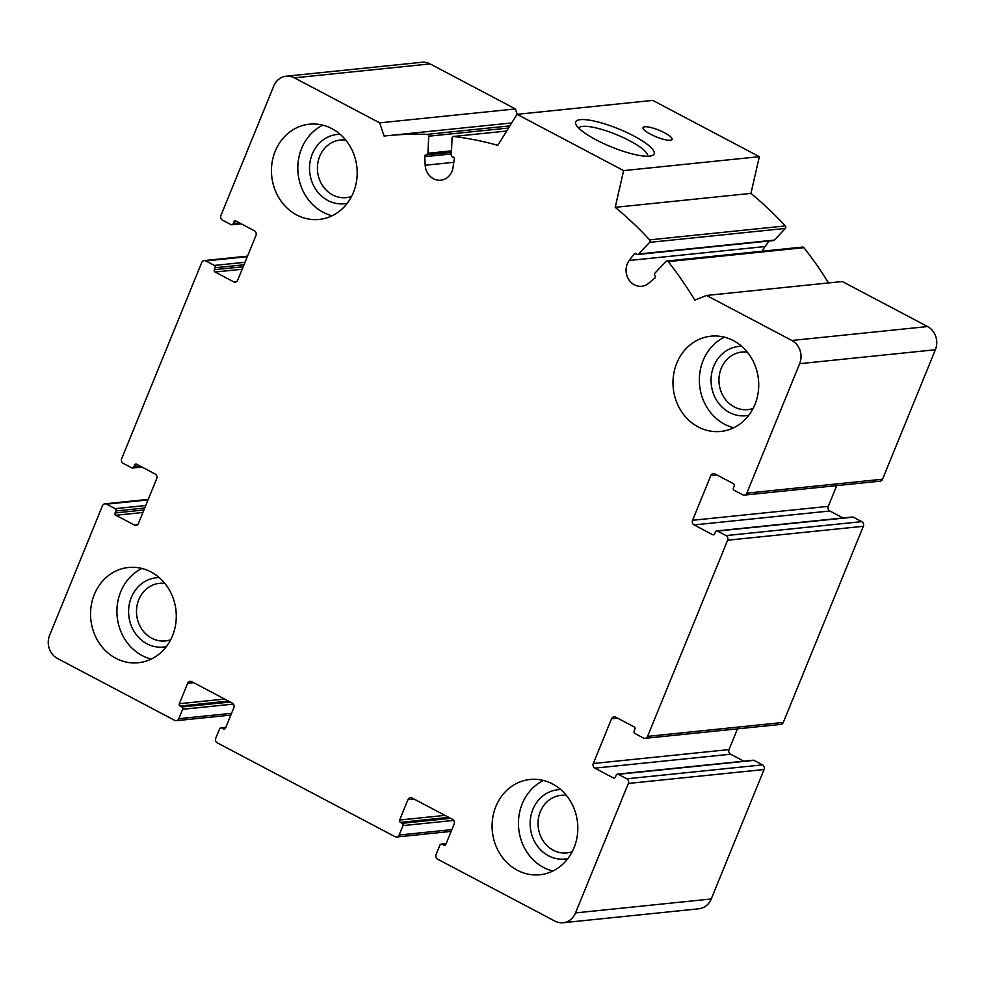<?xml version="1.0" encoding="UTF-8"?>
<svg xmlns="http://www.w3.org/2000/svg" width="985" height="985" viewBox="0 0 985 985"><rect width="100%" height="100%" fill="white"/><g stroke="black" fill="none" stroke-linecap="round" stroke-linejoin="round"><path stroke-width="1.48" d="M443.755 845.253A1.736 1.551 84.1 0 0 445.823 844.428L454.147 824.026A3.484 3.115 84.1 0 0 452.583 819.385L412.075 797.998A3.484 3.115 84.1 0 0 407.95 799.635L399.627 820.037A1.736 1.551 84.1 0 0 400.402 822.364L402.188 823.3A1.736 1.551 84.1 0 1 402.963 825.615L399.122 835.034A3.484 3.115 84.1 0 1 394.997 836.671L217.328 742.862A3.484 3.115 84.1 0 1 215.764 738.233L219.606 728.814A1.736 1.551 84.1 0 1 221.674 727.989L223.447 728.937A1.736 1.551 84.1 0 0 225.516 728.112L233.839 707.71A3.484 3.115 84.1 0 0 232.275 703.068L191.767 681.682A3.484 3.115 84.1 0 0 187.643 683.319L179.319 703.721A1.736 1.551 84.1 0 0 180.095 706.048L181.868 706.984A1.736 1.551 84.1 0 1 182.656 709.298L178.814 718.718A3.484 3.115 84.1 0 1 174.69 720.355L57.425 658.448A17.41 15.575 84.1 0 1 49.619 635.251L102.452 505.785A3.484 3.115 84.1 0 1 106.565 504.148L115.097 508.654A1.736 1.551 84.1 0 1 115.885 510.969L115.085 512.939A1.736 1.551 84.1 0 0 115.861 515.254L134.342 525.005A3.484 3.115 84.1 0 0 138.466 523.367L156.713 478.648A3.484 3.115 84.1 0 0 155.15 474.007L136.669 464.255A1.736 1.551 84.1 0 0 134.613 465.068L133.812 467.038A1.736 1.551 84.1 0 1 131.744 467.85L123.223 463.356A3.484 3.115 84.1 0 1 121.66 458.714L201.703 262.564A3.484 3.115 84.1 0 1 205.828 260.926L214.361 265.421A1.736 1.551 84.1 0 1 215.136 267.748L214.336 269.705A1.736 1.551 84.1 0 0 215.124 272.02L233.593 281.784A3.484 3.115 84.1 0 0 237.717 280.146L255.977 235.415A3.484 3.115 84.1 0 0 254.413 230.785L235.932 221.022A1.736 1.551 84.1 0 0 233.876 221.847L233.076 223.804A1.736 1.551 84.1 0 1 231.007 224.629L222.475 220.123A3.484 3.115 84.1 0 1 220.923 215.481L273.756 86.027A17.41 15.575 84.1 0 1 286.192 76.202A17.41 15.575 84.1 0 1 294.367 77.84L379.656 122.854L384.101 136.065A365.657 326.958 84.1 0 1 387.314 135.708A365.657 326.958 84.1 0 1 427.158 134.354A1.736 1.551 84.1 0 1 428.697 136.213L427.958 153.266A1.736 1.551 84.1 0 1 426.333 154.879A1.736 1.551 84.1 0 0 424.707 156.689L425.188 165.246A15.674 14.012 84.1 0 0 440.787 180.193A15.674 14.012 84.1 0 0 453.051 167.45L454.27 159.028A1.736 1.551 84.1 0 0 452.804 156.972A1.736 1.551 84.1 0 1 451.327 155.113L452.053 138.06A1.736 1.551 84.1 0 1 453.753 136.459A365.657 326.958 84.1 0 1 497.794 145.337L517.027 114.322L623.628 170.602L615.219 207.318A365.657 326.958 84.1 0 1 649.607 239.86A1.736 1.551 84.1 0 1 649.62 242.372L638.637 254.019A1.736 1.551 84.1 0 1 636.433 253.921A1.736 1.551 84.1 0 0 634.118 253.982L629.243 260.483A15.674 14.012 84.1 0 0 627.777 277.856A15.674 14.012 84.1 0 0 641.703 286.266A15.674 14.012 84.1 0 0 648.709 283.249L654.766 278.152A1.736 1.551 84.1 0 0 654.926 275.578A1.736 1.551 84.1 0 1 654.963 273.116L665.934 261.468A1.736 1.551 84.1 0 1 668.187 261.604A365.657 326.958 84.1 0 1 694.831 300.117L706.565 295.451L791.854 340.478A17.41 15.575 84.1 0 1 799.66 363.674L746.827 493.14A3.484 3.115 84.1 0 1 742.702 494.778L734.17 490.271A1.736 1.551 84.1 0 1 733.394 487.957L734.194 485.999A1.736 1.551 84.1 0 0 733.406 483.672L714.938 473.92A3.484 3.115 84.1 0 0 710.813 475.558L692.566 520.277A3.484 3.115 84.1 0 0 694.117 524.919L712.598 534.67A1.736 1.551 84.1 0 0 714.667 533.858L715.467 531.888A1.736 1.551 84.1 0 1 717.523 531.075L726.056 535.581A3.484 3.115 84.1 0 1 727.62 540.211L647.564 736.374A3.484 3.115 84.1 0 1 643.439 738.011L634.919 733.505A1.736 1.551 84.1 0 1 634.131 731.178L634.931 729.22A1.736 1.551 84.1 0 0 634.155 726.905L615.674 717.142A3.484 3.115 84.1 0 0 611.55 718.779L593.302 763.51A3.484 3.115 84.1 0 0 594.866 768.152L613.335 777.904A1.736 1.551 84.1 0 0 615.403 777.079L616.204 775.121A1.736 1.551 84.1 0 1 617.447 774.136L753.168 760.211A1.736 1.551 84.1 0 1 753.993 760.371L762.525 764.877A3.484 3.115 84.1 0 1 764.077 769.519L711.244 898.973A17.41 15.575 84.1 0 1 698.808 908.798L563.088 922.723A17.41 15.575 84.1 0 1 554.9 921.098L437.635 859.179A3.484 3.115 84.1 0 1 436.084 854.549L439.926 845.13A1.736 1.551 84.1 0 1 441.982 844.305L445.343 845.081M617.447 774.136A1.736 1.551 84.1 0 1 618.26 774.308L626.792 778.803A3.484 3.115 84.1 0 1 628.356 783.444L575.523 912.91A17.41 15.575 84.1 0 1 563.088 922.723M286.192 76.202L421.912 62.277A17.41 15.575 84.1 0 1 430.1 63.902L515.377 108.929L517.187 114.309M379.656 122.854L515.377 108.929M517.027 114.322L652.747 100.396L759.349 156.677L750.939 193.392A365.657 326.958 84.1 0 1 785.328 225.934A1.736 1.551 84.1 0 1 785.341 228.434L774.37 240.094A1.736 1.551 84.1 0 1 773.459 240.549L637.726 254.475M596.06 139.821A42.343 9.715 -157.8 0 1 575.954 124.455A42.343 9.715 -157.8 0 1 618.592 128.9A42.343 9.715 -157.8 0 1 652.156 155.556A42.343 9.715 -157.8 0 1 596.06 139.821M650.592 134.231A15.674 3.595 -157.8 0 1 643.07 127.594A15.674 3.595 -157.8 0 1 658.94 130.192A15.674 3.595 -157.8 0 1 672.09 139.439A15.674 3.595 -157.8 0 1 650.592 134.231M623.628 170.602L759.349 156.677M615.219 207.318L750.939 193.392M769.137 240.993L764.976 246.546A15.674 14.012 84.1 0 0 762.599 251.187M666.845 261.013L802.578 247.075A1.736 1.551 84.1 0 1 803.908 247.678A365.657 326.958 84.1 0 1 828.57 282.941M706.565 295.451L842.298 281.525L927.574 326.552A17.41 15.575 84.1 0 1 935.381 349.749L882.548 479.215A3.484 3.115 84.1 0 1 880.061 481.173L744.34 495.098M836.745 485.617L828.287 506.352A3.484 3.115 84.1 0 0 829.85 510.993L843.025 517.95M716.711 530.915L852.431 516.99A1.736 1.551 84.1 0 1 853.256 517.15L861.776 521.644A3.484 3.115 84.1 0 1 863.34 526.285L783.297 722.436A3.484 3.115 84.1 0 1 780.809 724.406L645.076 738.331M737.482 728.851L729.023 749.585A3.484 3.115 84.1 0 0 730.587 754.214L743.774 761.183M676.769 363.169A47.883 42.811 84.1 0 1 710.973 336.18A47.883 42.811 84.1 0 1 750.484 356.484A47.883 42.811 84.1 0 1 754.953 404.441A47.883 42.811 84.1 0 1 720.749 431.442A47.883 42.811 84.1 0 1 681.238 411.139A47.883 42.811 84.1 0 1 676.769 363.169M495.861 806.481A47.883 42.811 84.1 0 1 530.065 779.48A47.883 42.811 84.1 0 1 569.564 799.783A47.883 42.811 84.1 0 1 574.033 847.753A47.883 42.811 84.1 0 1 539.842 874.742A47.883 42.811 84.1 0 1 500.331 854.438A47.883 42.811 84.1 0 1 495.861 806.481M94.326 594.484A47.883 42.811 84.1 0 1 128.53 567.483A47.883 42.811 84.1 0 1 168.029 587.786A47.883 42.811 84.1 0 1 172.498 635.756A47.883 42.811 84.1 0 1 138.306 662.757A47.883 42.811 84.1 0 1 98.795 642.442A47.883 42.811 84.1 0 1 94.326 594.484M275.234 151.173A47.883 42.811 84.1 0 1 309.438 124.184A47.883 42.811 84.1 0 1 348.936 144.487A47.883 42.811 84.1 0 1 353.406 192.444A47.883 42.811 84.1 0 1 319.214 219.446A47.883 42.811 84.1 0 1 279.703 199.142A47.883 42.811 84.1 0 1 275.234 151.173M578.675 128.075A37.295 8.545 -157.8 0 1 616.29 134.539A37.295 8.545 -157.8 0 1 647.674 156.246M345.797 140.141A28.934 25.869 -95.9 0 0 340.367 140.055A28.934 25.869 -95.9 0 0 317.576 171.476A28.934 25.869 -95.9 0 0 346.264 197.628A28.934 25.869 -95.9 0 0 351.571 196.446M164.877 583.44A28.934 25.869 -95.9 0 0 159.447 583.354A28.934 25.869 -95.9 0 0 136.669 614.788A28.934 25.869 -95.9 0 0 165.357 640.927A28.934 25.869 -95.9 0 0 170.664 639.745M566.424 795.437A28.934 25.869 -95.9 0 0 560.994 795.351A28.934 25.869 -95.9 0 0 538.204 826.784A28.934 25.869 -95.9 0 0 566.892 852.924A28.934 25.869 -95.9 0 0 572.199 851.742M747.332 352.137A28.934 25.869 -95.9 0 0 741.902 352.051A28.934 25.869 -95.9 0 0 719.112 383.473A28.934 25.869 -95.9 0 0 747.812 409.612A28.934 25.869 -95.9 0 0 753.106 408.43M322.858 125.169A47.883 42.811 -95.9 0 0 298.098 173.483A47.883 42.811 -95.9 0 0 332.154 215.752M340.17 134.317A34.82 31.138 -95.9 0 0 309.721 172.289A34.82 31.138 -95.9 0 0 347.249 203.279M724.394 337.165A47.883 42.811 -95.9 0 0 699.633 385.467A47.883 42.811 -95.9 0 0 733.69 427.749M741.705 346.314A34.82 31.138 -95.9 0 0 711.256 384.285A34.82 31.138 -95.9 0 0 748.785 415.276M543.486 780.465A47.883 42.811 -95.9 0 0 518.726 828.779A47.883 42.811 -95.9 0 0 552.782 871.06M560.797 789.625A34.82 31.138 -95.9 0 0 530.349 827.585A34.82 31.138 -95.9 0 0 567.877 858.575M141.951 568.468A47.883 42.811 -95.9 0 0 117.19 616.782A47.883 42.811 -95.9 0 0 151.247 659.063M159.262 577.629A34.82 31.138 -95.9 0 0 128.801 615.588A34.82 31.138 -95.9 0 0 166.342 646.579M628.356 783.444L764.077 769.519M575.523 912.91L711.244 898.973M441.982 844.305L446.045 843.899M407.95 799.635L414.008 799.02M399.627 820.037L444.998 815.383M400.402 822.364L448.803 817.39M402.188 823.3L450.576 818.338M402.963 825.615L453.728 820.407M399.122 835.034L451.869 829.616M221.674 727.989L225.725 727.583M223.447 728.937L225.036 728.765M187.643 683.319L193.688 682.703M179.319 703.721L224.691 699.067M180.095 706.048L228.495 701.074M181.868 706.984L230.268 702.022M182.656 709.298L233.42 704.09M178.814 718.718L231.549 713.3M106.565 504.148L148.045 499.9M115.097 508.654L145.755 505.502M115.885 510.969L144.733 508.014M115.085 512.939L143.933 509.971M115.861 515.254L142.911 512.483M134.342 525.005L137.506 524.685M134.613 465.068L137.641 464.76M133.812 467.038L140.621 466.336M205.828 260.926L247.297 256.666M214.361 265.421L245.006 262.281M215.136 267.748L243.984 264.78M214.336 269.705L243.184 266.75M215.124 272.02L242.162 269.25M233.593 281.784L236.769 281.451M233.876 221.847L236.893 221.539M233.076 223.804L239.872 223.102M294.367 77.84L430.1 63.902M427.158 134.354L509.861 125.871M428.697 136.213L508.531 128.025M427.958 153.266L451.499 150.853M424.707 156.689L451.376 153.956M425.188 165.246L453.789 162.316M453.753 136.459L506.672 131.03L453.432 136.459M649.607 239.86L785.328 225.934M649.62 242.372L785.341 228.434M638.637 254.019L774.37 240.094M634.118 253.982L636.273 253.761M629.243 260.483L764.976 246.546M668.187 261.604L803.908 247.678M791.854 340.478L927.574 326.552M799.66 363.674L935.381 349.749M746.827 493.14L882.548 479.215M710.813 475.558L716.858 474.93M692.566 520.277L828.287 506.352M694.117 524.919L829.85 510.993M712.598 534.67L714.187 534.51M717.523 531.075L853.256 517.15M726.056 535.581L861.776 521.644M727.62 540.211L863.34 526.285M647.564 736.374L783.297 722.436M611.55 718.779L617.595 718.163M593.302 763.51L729.023 749.585M594.866 768.152L730.587 754.214M613.335 777.904L614.923 777.744M618.26 774.308L753.993 760.371M626.792 778.803L762.525 764.877M441.169 844.145L446.143 843.64M396.635 836.991L451.142 831.402M220.849 727.829L225.836 727.324M176.327 720.675L230.822 715.085M104.939 503.827L148.255 499.383M132.569 468.01L141.975 467.05M204.19 260.594L247.518 256.149M231.832 224.789L241.226 223.817M387.314 135.708L511.671 122.953M426.579 154.879L451.438 152.33"/></g></svg>

